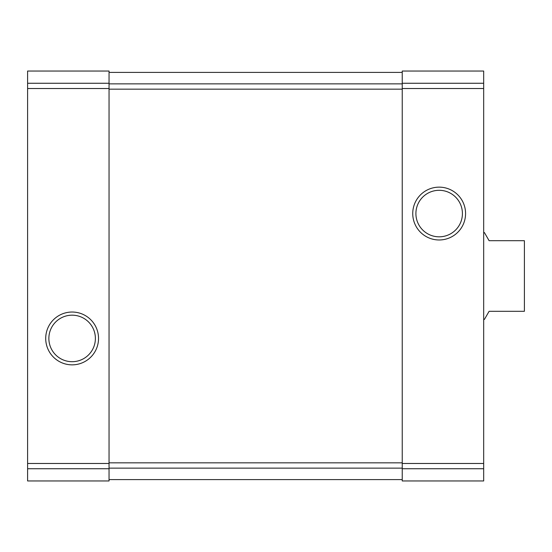 <?xml version="1.0" encoding="UTF-8"?>
<svg xmlns="http://www.w3.org/2000/svg" width="552" height="552" viewBox="0 0 552 552"><rect width="100%" height="100%" fill="white"/><g stroke="black" fill="none" stroke-linecap="round" stroke-linejoin="round"><path stroke-width="0.83" d="M27.6 468.738L27.6 71.035L109.041 71.035L27.6 71.035L109.041 71.035L109.041 480.964L27.6 480.964L27.6 468.738L109.041 468.738M45.712 338.438A26.406 26.406 0 0 0 85.325 361.312A26.406 26.406 0 0 0 85.325 315.572A26.406 26.406 0 0 0 45.712 338.438M402.236 468.738L402.236 71.035L483.676 71.035L402.236 71.035L483.676 71.035L483.676 480.964L402.236 480.964L402.236 468.738L483.676 468.738M412.744 213.562A26.406 26.406 0 0 0 452.364 236.428A26.406 26.406 0 0 0 452.364 190.688A26.406 26.406 0 0 0 412.744 213.562M109.041 72.395L402.236 72.395M109.041 479.605L402.236 479.605M415.904 213.562A23.253 23.253 0 0 0 450.784 233.703A23.253 23.253 0 0 0 450.784 193.421A23.253 23.253 0 0 0 415.904 213.562M48.866 338.438A23.253 23.253 0 0 0 83.752 358.579A23.253 23.253 0 0 0 83.752 318.297A23.253 23.253 0 0 0 48.866 338.438M483.676 319.435L484.408 319.435L489.106 311.293L524.4 311.293L524.4 240.707L489.106 240.707L484.408 232.564L483.676 232.564M27.6 83.262L109.041 83.262M27.6 88.52L109.041 88.52M27.6 463.48L109.041 463.48M402.236 83.262L483.676 83.262M402.236 88.52L483.676 88.52M402.236 463.48L483.676 463.48M109.041 83.856L402.236 83.856M109.041 89.162L402.236 89.162M109.041 462.838L402.236 462.838M109.041 468.144L402.236 468.144"/></g></svg>
